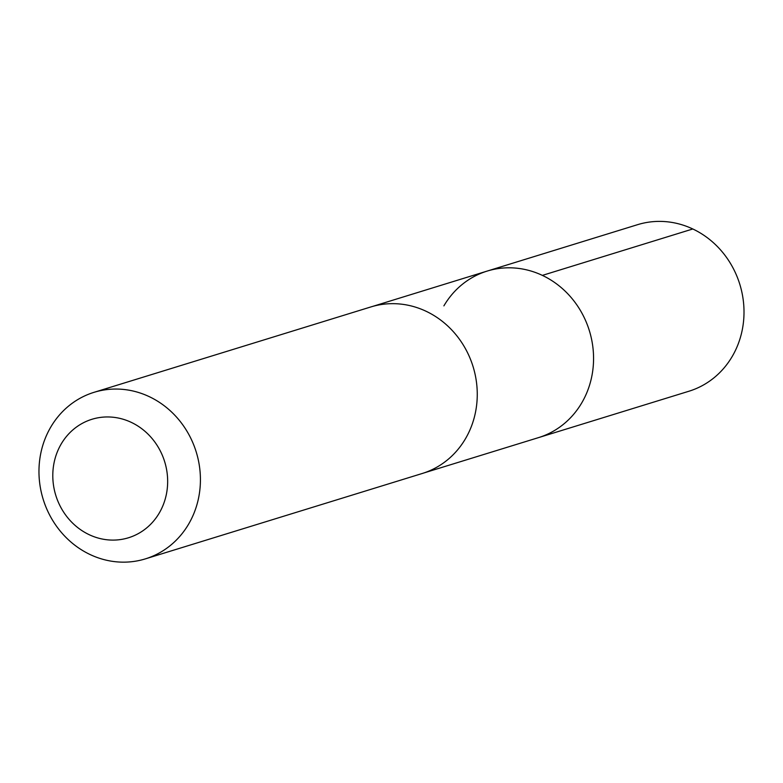 <?xml version="1.0" encoding="UTF-8"?>
<svg xmlns="http://www.w3.org/2000/svg" width="783" height="783" viewBox="0 0 783 783"><rect width="100%" height="100%" fill="white"/><g stroke="black" fill="none" stroke-linecap="round" stroke-linejoin="round"><path stroke-width="1.17" d="M443.892 305.869A87.138 80.091 72.9 0 1 487.153 271.084A87.138 80.091 72.9 0 1 589.374 330.739A87.138 80.091 72.9 0 1 538.518 437.619L688.962 391.226A87.148 80.101 -107.1 0 0 732.232 356.431A87.148 80.101 -107.1 0 0 726.37 257.216A87.148 80.101 -107.1 0 0 637.587 224.672L487.153 271.084A87.138 80.091 72.9 0 1 589.374 330.739A87.138 80.091 72.9 0 1 538.518 437.619L423.662 473.03M145.374 558.876L422.213 473.5A87.148 80.101 -107.1 0 0 465.484 438.705A87.148 80.101 -107.1 0 0 459.621 339.489A87.148 80.101 -107.1 0 0 370.839 306.946L94.009 392.332A87.148 80.101 -107.1 0 0 43.153 499.211A87.148 80.101 -107.1 0 0 145.374 558.876A87.148 80.101 -107.1 0 0 188.644 524.081A87.148 80.101 -107.1 0 0 182.782 424.866A87.148 80.101 -107.1 0 0 94.009 392.332M159.272 513.012A61.984 56.973 -107.1 0 0 111.568 417.104A61.984 56.973 -107.1 0 0 59.831 505.456A61.984 56.973 -107.1 0 0 159.272 513.012M542.355 275.391L692.798 228.979M372.307 306.515L487.153 271.084"/></g></svg>
